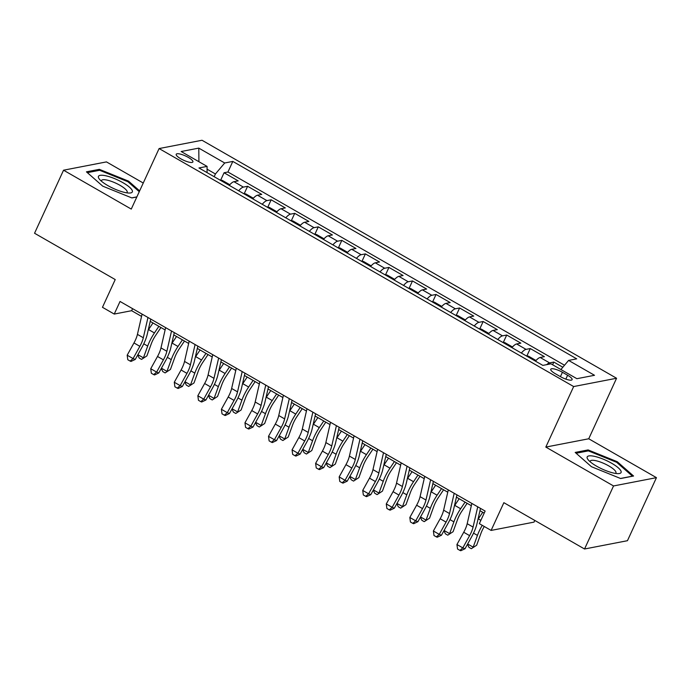 <?xml version="1.0" encoding="UTF-8"?>
<svg xmlns="http://www.w3.org/2000/svg" width="691" height="691" viewBox="0 0 691 691"><rect width="100%" height="100%" fill="white"/><g stroke="black" fill="none" stroke-linecap="round" stroke-linejoin="round"><path stroke-width="1.04" d="M180.843 158.818A9.182 2.341 24.7 0 0 192.901 161.936A9.182 2.341 24.7 0 0 188.272 157.384A9.182 2.341 24.7 0 0 176.214 154.257A9.182 2.341 24.7 0 0 180.843 158.818M143.253 183.029L106.457 161.901L63.546 170.202L34.55 233.247L115.224 279.561L102.467 307.305L114.24 314.068L131.636 310.7L141.56 316.4M616.571 378.253L202.014 140.256L159.103 148.556L573.66 386.554L616.571 378.253L588.732 438.776L545.821 447.077L613.539 485.954L656.45 477.654L588.732 438.776M656.45 477.654L627.454 540.699L584.543 549L503.869 502.685L491.111 530.42L534.022 522.12L534.799 520.435M613.539 485.954L584.543 549M562.828 367.241L553.828 362.075L552.593 364.753M535.465 361.151A11.479 3.714 -60.1 0 1 540.172 357.48L544.404 356.668L530.273 348.549L526.896 355.882M511.91 347.633A11.479 3.714 119.9 0 1 516.618 343.963L520.85 343.142L506.719 335.031L503.342 342.356M488.356 334.107A11.479 3.714 119.9 0 1 493.063 330.436L497.295 329.624L483.164 321.505L479.787 328.838M464.801 320.589A11.479 3.714 119.9 0 1 469.509 316.919L473.741 316.098L459.61 307.987L456.233 315.312M441.247 307.063A11.479 3.714 119.9 0 1 445.954 303.392L450.187 302.572L436.056 294.461L432.678 301.794M417.692 293.537A11.479 3.714 119.9 0 1 422.4 289.875L426.632 289.054L412.501 280.943L409.124 288.268M394.138 280.019A11.479 3.714 119.9 0 1 398.845 276.348L403.078 275.528L388.947 267.417L385.569 274.75M370.583 266.493A11.479 3.714 119.9 0 1 375.291 262.83L379.523 262.01L365.392 253.891L362.015 261.224M347.029 252.975A11.479 3.714 119.9 0 1 351.736 249.304L355.969 248.484L341.838 240.373L338.46 247.698M323.474 239.449A11.479 3.714 119.9 0 1 328.182 235.786L332.414 234.966L318.283 226.847L314.906 234.18M299.92 225.931A11.479 3.714 119.9 0 1 304.627 222.26L308.86 221.44L294.729 213.329L291.352 220.654M276.365 212.405A11.479 3.714 119.9 0 1 281.073 208.734L285.305 207.922L271.174 199.803L267.797 207.136M252.811 198.887A11.479 3.714 119.9 0 1 257.518 195.216L261.751 194.396L247.62 186.285L244.243 193.61M491.111 530.42L479.338 523.657L485.134 511.055L120.044 301.457L114.24 314.068M567.613 375.248L562.431 372.276A8.897 2.263 24.7 0 0 550.753 369.253A8.897 2.263 24.7 0 0 555.244 373.667L560.427 376.638A8.897 2.263 24.7 0 0 572.105 379.661A8.897 2.263 24.7 0 0 567.613 375.248L565.834 379.126M207.075 172.629L207.075 166.401L198.956 167.965L542.85 365.392L550.969 363.82L576.881 378.703L594.51 375.291L568.598 360.417L576.717 358.845L232.815 161.418L224.705 162.99L215.428 173.977L207.075 169.183M207.075 166.401L181.163 151.519L198.792 148.116L224.705 162.99M546.693 364.649A11.479 3.714 -60.1 0 1 549.595 362.896L553.828 362.075M564.521 365.237L227.944 172.007L224.065 172.759L220.688 180.092M229.257 185.361A11.479 3.714 119.9 0 1 233.964 181.69L238.196 180.878L224.065 172.759M238.68 190.768A11.479 3.714 -60.1 0 1 243.387 187.106L247.62 186.285M262.235 204.294A11.479 3.714 -60.1 0 1 266.942 200.623L271.174 199.803M285.789 217.812A11.479 3.714 -60.1 0 1 290.496 214.15L294.729 213.329M309.343 231.338A11.479 3.714 -60.1 0 1 314.051 227.667L318.283 226.847M332.898 244.864A11.479 3.714 -60.1 0 1 337.605 241.194L341.838 240.373M356.452 258.382A11.479 3.714 -60.1 0 1 361.16 254.711L365.392 253.891M380.007 271.909A11.479 3.714 -60.1 0 1 384.714 268.238L388.947 267.417M403.561 285.426A11.479 3.714 -60.1 0 1 408.269 281.755L412.501 280.943M427.116 298.953A11.479 3.714 -60.1 0 1 431.823 295.282L436.056 294.461M450.67 312.47A11.479 3.714 -60.1 0 1 455.378 308.799L459.61 307.987M474.225 325.997A11.479 3.714 -60.1 0 1 478.932 322.326L483.164 321.505M497.779 339.514A11.479 3.714 -60.1 0 1 502.487 335.852L506.719 335.031M521.334 353.041A11.479 3.714 -60.1 0 1 526.041 349.37L530.273 348.549M545.821 447.077L573.66 386.554M63.546 170.202L131.264 209.079L159.103 148.556M150.215 321.367L165.114 329.918M173.769 334.885L188.669 343.444M197.324 348.411L212.223 356.962M220.878 361.929L235.778 370.488M244.433 375.455L259.332 384.006M267.987 388.973L282.887 397.532M291.542 402.499L306.441 411.05M315.096 416.017L329.996 424.576M338.65 429.543L353.55 438.094M362.205 443.061L377.105 451.62M385.759 456.587L400.659 465.147M409.314 470.113L424.214 478.664M432.868 483.631L447.768 492.191M456.423 497.157L471.322 505.708M479.977 510.675L484.192 513.102M214.167 176.697L215.428 173.977M132.577 308.652L131.636 310.7M560.902 369.53L568.598 360.417M227.944 172.007L232.815 161.418M198.792 148.116L198.913 161.711M617.296 461.726L588.11 449.927L575.188 452.424L591.453 466.719L620.648 478.526L633.569 476.021L617.296 461.726L616.925 462.538M139.634 190.88L128.543 181.137L99.349 169.338L86.427 171.834L102.7 186.138L131.895 197.937L136.835 196.978M587.6 451.024L588.11 449.927M98.848 170.435L99.349 169.338M128.172 181.949L128.543 181.137M477.74 506.805L473.076 527.078A14.347 4.638 -60.1 0 1 469.612 535.637L462.823 547.894L465.008 548.749L471.798 536.484A21.525 6.962 119.9 0 0 476.989 523.657L480.495 508.395M471.849 503.428L467.185 523.7A14.347 4.638 -60.1 0 1 463.73 532.251L456.941 544.517L462.823 547.894L459.912 550.399L457.554 549.043L456.941 544.517M465.008 548.749L460.785 550.744L459.912 550.399M484.279 526.499A14.347 4.638 119.9 0 0 480.919 533.443L476.652 545.225L471.322 548.706L468.964 547.35L467.505 544.24M467.643 543.99L473.18 547.168L477.446 535.395A21.525 6.962 -60.1 0 1 482.258 525.341M477.973 519.39A21.525 6.962 -60.1 0 1 478.31 518.881L482.741 512.264M471.322 548.706L476.652 545.225M596.609 466.183A18.657 4.751 24.7 0 0 618.324 473.629A18.657 4.751 24.7 0 0 611.682 463.272A18.657 4.751 24.7 0 0 592.697 456.017A18.657 4.751 24.7 0 0 588.153 459.757A18.657 4.751 24.7 0 0 596.609 466.183M615.448 473.413A14.122 3.593 24.7 0 0 615.923 472.929A14.122 3.593 24.7 0 0 608.797 465.924A14.122 3.593 24.7 0 0 590.252 461.122A14.122 3.593 24.7 0 0 590.192 461.795M576.121 453.244L588.378 450.877L616.666 462.305L632.429 476.159L620.509 478.466M124.881 192.478A18.657 4.751 24.7 0 0 129.571 193.039A18.657 4.751 24.7 0 0 127.455 185.585A18.657 4.751 24.7 0 0 105.896 175.799A18.657 4.751 24.7 0 0 99.4 179.168A18.657 4.751 24.7 0 0 124.881 192.478M126.695 192.824A14.122 3.593 24.7 0 0 127.161 192.34A14.122 3.593 24.7 0 0 121.072 185.948A14.122 3.593 24.7 0 0 107.148 180.118A14.122 3.593 24.7 0 0 101.499 180.532A14.122 3.593 24.7 0 0 101.439 181.206M87.368 172.655L99.625 170.288L127.913 181.716L139.262 191.692M136.878 196.883L131.748 197.876M454.186 493.279L449.521 513.56A14.347 4.638 -60.1 0 1 446.058 522.111L439.269 534.376L441.454 535.231L448.243 522.966A21.525 6.962 119.9 0 0 453.434 510.139L456.941 494.868M448.295 489.902L443.631 510.174A14.347 4.638 -60.1 0 1 440.176 518.734L433.387 530.99L439.269 534.376L436.358 536.872L434 535.525L433.387 530.99M441.454 535.231L437.23 537.218L436.358 536.872M430.631 479.761L425.967 500.034A14.347 4.638 -60.1 0 1 422.503 508.585L415.714 520.85L417.9 521.705L424.689 509.44A21.525 6.962 119.9 0 0 429.88 496.613L433.387 481.342M424.74 476.375L420.076 496.656A14.347 4.638 -60.1 0 1 416.621 505.207L409.832 517.473L415.714 520.85L412.803 523.355L410.445 521.999L409.832 517.473M417.9 521.705L413.676 523.7L412.803 523.355M407.077 466.235L402.412 486.516A14.347 4.638 -60.1 0 1 398.949 495.067L392.168 507.332L394.345 508.179L401.134 495.922A21.525 6.962 119.9 0 0 406.325 483.095L409.832 467.824M401.186 462.858L396.522 483.13A14.347 4.638 -60.1 0 1 393.067 491.69L386.278 503.946L392.168 507.332L389.249 509.828L386.891 508.481L386.278 503.946M394.345 508.179L390.121 510.174L389.249 509.828M383.522 452.717L378.858 472.99A14.347 4.638 -60.1 0 1 375.394 481.541L368.614 493.806L370.791 494.661L377.58 482.396A21.525 6.962 119.9 0 0 382.771 469.569L386.278 454.298M377.632 449.331L372.967 469.612A14.347 4.638 -60.1 0 1 369.512 478.163L362.723 490.429L368.614 493.806L365.694 496.311L363.336 494.955L362.723 490.429M370.791 494.661L366.567 496.648L365.694 496.311M535.611 360.987L535.594 360.253L528.529 356.193L525.963 355.701M467.133 503.307L461.864 511.167A14.347 4.638 119.9 0 0 457.364 519.926L453.097 531.699L447.768 535.18L445.41 533.823L443.95 530.714M444.088 530.463L449.625 533.651L453.892 521.869A21.525 6.962 -60.1 0 1 460.638 508.74L465.078 502.124M454.419 505.864A21.525 6.962 -60.1 0 1 454.756 505.363L459.187 498.738M447.768 535.18L453.097 531.699M512.057 347.461L512.04 346.727L504.974 342.676L502.409 342.175M443.579 489.781L438.31 497.65A14.347 4.638 119.9 0 0 433.81 506.399L429.543 518.181L424.214 521.653L421.856 520.306L420.396 517.196M420.534 516.946L426.071 520.124L430.338 508.351A21.525 6.962 -60.1 0 1 437.083 495.222L441.523 488.597M430.864 492.346A21.525 6.962 -60.1 0 1 431.201 491.837L435.632 485.22M424.214 521.653L429.543 518.181M488.502 333.934L488.485 333.209L481.42 329.149L478.854 328.657M420.024 476.263L414.755 484.123A14.347 4.638 119.9 0 0 410.255 492.882L405.988 504.655L400.659 508.135L398.301 506.779L396.841 503.67M396.98 503.419L402.516 506.598L406.783 494.825A21.525 6.962 -60.1 0 1 413.529 481.696L417.969 475.08M407.31 478.82A21.525 6.962 -60.1 0 1 407.647 478.319L412.078 471.694M400.659 508.135L405.988 504.655M464.948 320.417L464.931 319.683L457.865 315.632L455.3 315.131M396.47 462.737L391.201 470.606A14.347 4.638 119.9 0 0 386.701 479.355L382.434 491.128L377.105 494.609L374.747 493.262L373.287 490.152M373.425 489.902L378.962 493.08L383.229 481.307A21.525 6.962 -60.1 0 1 389.974 468.178L394.414 461.553M383.755 465.302A21.525 6.962 -60.1 0 1 384.092 464.793L388.523 458.176M377.105 494.609L382.434 491.128M359.968 439.191L355.304 459.472A14.347 4.638 -60.1 0 1 351.84 468.023L345.059 480.288L347.236 481.135L354.025 468.878A21.525 6.962 119.9 0 0 359.216 456.043L362.723 440.78M354.077 435.814L349.413 456.086A14.347 4.638 -60.1 0 1 345.958 464.637L339.169 476.902L345.059 480.288L342.14 482.784L339.782 481.437L339.169 476.902M347.236 481.135L343.012 483.13L342.14 482.784M441.394 306.89L441.376 306.165L434.311 302.105L431.745 301.613M372.915 449.21L367.647 457.079A14.347 4.638 119.9 0 0 363.146 465.838L358.879 477.611L353.55 481.091L351.192 479.735L349.732 476.626M349.871 476.375L355.407 479.554L359.674 467.781A21.525 6.962 -60.1 0 1 366.42 454.652L370.86 448.036M360.201 451.776A21.525 6.962 -60.1 0 1 360.538 451.275L364.969 444.65M353.55 481.091L358.879 477.611M336.413 425.673L331.749 445.945A14.347 4.638 -60.1 0 1 328.285 454.497L321.505 466.762L323.682 467.617L330.471 455.352A21.525 6.962 119.9 0 0 335.662 442.525L339.169 427.254M330.523 422.287L325.858 442.568A14.347 4.638 -60.1 0 1 322.403 451.119L315.614 463.385L321.505 466.762L318.586 469.267L316.228 467.911L315.614 463.385M323.682 467.617L319.458 469.604L318.586 469.267M417.839 293.373L417.822 292.639L410.756 288.588L408.191 288.087M349.361 435.693L344.092 443.562A14.347 4.638 119.9 0 0 339.592 452.311L335.325 464.084L329.996 467.565L327.638 466.218L326.178 463.108M326.316 462.858L331.853 466.036L336.12 454.263A21.525 6.962 -60.1 0 1 342.866 441.134L347.305 434.509M336.647 438.258A21.525 6.962 -60.1 0 1 336.983 437.749L341.414 431.132M329.996 467.565L335.325 464.084M312.859 412.147L308.195 432.428A14.347 4.638 -60.1 0 1 304.731 440.979L297.951 453.236L300.127 454.091L306.916 441.834A21.525 6.962 119.9 0 0 312.107 428.999L315.614 413.736M306.968 408.77L302.304 429.042A14.347 4.638 -60.1 0 1 298.849 437.593L292.06 449.858L297.951 453.236L295.031 455.74L292.673 454.393L292.06 449.858M300.127 454.091L295.903 456.086L295.031 455.74M394.285 279.846L394.267 279.121L387.202 275.061L384.637 274.569M325.806 422.166L320.538 430.035A14.347 4.638 119.9 0 0 316.037 438.794L311.771 450.567L306.441 454.047L304.083 452.691L302.623 449.582M302.762 449.331L308.298 452.51L312.574 440.737A21.525 6.962 -60.1 0 1 319.311 427.608L323.751 420.992M313.092 424.732A21.525 6.962 -60.1 0 1 313.429 424.231L317.86 417.606M306.441 454.047L311.771 450.567M289.304 398.629L284.64 418.901A14.347 4.638 -60.1 0 1 281.177 427.453L274.396 439.718L276.573 440.573L283.362 428.308A21.525 6.962 119.9 0 0 288.553 415.481L292.06 400.21M283.414 395.243L278.749 415.524A14.347 4.638 -60.1 0 1 275.294 424.075L268.505 436.341L274.396 439.718L271.477 442.223L269.119 440.867L268.505 436.341M276.573 440.573L272.349 442.56L271.477 442.223M370.73 266.329L370.713 265.594L363.647 261.535L361.082 261.043M302.252 408.649L296.983 416.518A14.347 4.638 119.9 0 0 292.483 425.267L288.216 437.04L282.887 440.521L280.529 439.174L279.069 436.064M279.207 435.814L284.744 438.992L289.019 427.211A21.525 6.962 -60.1 0 1 295.757 414.09L300.196 407.465M289.538 411.214A21.525 6.962 -60.1 0 1 289.875 410.704L294.306 404.088M282.887 440.521L288.216 437.04M265.75 385.103L261.086 405.384A14.347 4.638 -60.1 0 1 257.622 413.935L250.842 426.192L253.018 427.047L259.807 414.79A21.525 6.962 119.9 0 0 264.999 401.955L268.505 386.692M259.859 381.726L255.195 401.998A14.347 4.638 -60.1 0 1 251.74 410.549L244.951 422.814L250.842 426.192L247.922 428.696L245.564 427.349L244.951 422.814M253.018 427.047L248.795 429.042L247.922 428.696M347.176 252.802L347.158 252.077L340.093 248.017L337.528 247.525M278.698 395.122L273.429 402.991A14.347 4.638 119.9 0 0 268.929 411.741L264.662 423.523L259.332 427.003L256.974 425.647L255.515 422.538M255.653 422.287L261.189 425.466L265.465 413.693A21.525 6.962 -60.1 0 1 272.202 400.564L276.642 393.948M265.983 397.688A21.525 6.962 -60.1 0 1 266.32 397.187L270.751 390.562M259.332 427.003L264.662 423.523M242.195 371.577L237.531 391.857A14.347 4.638 -60.1 0 1 234.068 400.409L227.287 412.674L229.464 413.529L236.253 401.264A21.525 6.962 119.9 0 0 241.444 388.437L244.951 373.166M236.305 368.199L231.64 388.48A14.347 4.638 -60.1 0 1 228.185 397.031L221.396 409.288L227.287 412.674L224.368 415.179L222.01 413.823L221.396 409.288M229.464 413.529L225.24 415.516L224.368 415.179M323.621 239.285L323.604 238.55L316.538 234.491L313.973 233.999M255.143 381.605L249.874 389.474A14.347 4.638 119.9 0 0 245.374 398.223L241.107 409.996L235.778 413.477L233.42 412.13L231.96 409.02M232.098 408.77L237.635 411.948L241.91 400.167A21.525 6.962 -60.1 0 1 248.648 387.038L253.087 380.421M242.429 384.17A21.525 6.962 -60.1 0 1 242.766 383.66L247.197 377.044M235.778 413.477L241.107 409.996M218.641 358.059L213.977 378.331A14.347 4.638 -60.1 0 1 210.513 386.891L203.733 399.148L205.909 400.003L212.698 387.737A21.525 6.962 119.9 0 0 217.89 374.911L221.396 359.648M212.75 354.682L208.086 374.954A14.347 4.638 -60.1 0 1 204.631 383.505L197.842 395.77L203.733 399.148L200.813 401.652L198.455 400.305L197.842 395.77M205.909 400.003L201.686 401.998L200.813 401.652M300.067 225.758L300.049 225.024L292.984 220.973L290.419 220.481M231.589 368.078L226.32 375.947A14.347 4.638 119.9 0 0 221.82 384.697L217.553 396.479L212.223 399.959L209.865 398.603L208.406 395.494M208.544 395.243L214.08 398.422L218.356 386.649A21.525 6.962 -60.1 0 1 225.093 373.52L229.533 366.895M218.874 370.644A21.525 6.962 -60.1 0 1 219.211 370.143L223.642 363.518M212.223 399.959L217.553 396.479M195.087 344.533L190.422 364.813A14.347 4.638 -60.1 0 1 186.959 373.365L180.178 385.63L182.355 386.485L189.144 374.22A21.525 6.962 119.9 0 0 194.335 361.393L197.842 346.122M189.196 341.155L184.532 361.436A14.347 4.638 -60.1 0 1 181.077 369.987L174.287 382.244L180.178 385.63L177.259 388.135L174.901 386.779L174.287 382.244M182.355 386.485L178.131 388.472L177.259 388.135M276.512 212.241L276.495 211.506L269.43 207.447L266.864 206.954M208.034 354.561L202.765 362.43A14.347 4.638 119.9 0 0 198.265 371.179L193.998 382.952L188.669 386.433L186.311 385.086L184.851 381.976M184.989 381.726L190.526 384.904L194.802 373.123A21.525 6.962 -60.1 0 1 201.539 359.994L205.978 353.377M195.32 357.126A21.525 6.962 -60.1 0 1 195.657 356.616L200.088 350M188.669 386.433L193.998 382.952M171.532 331.015L166.868 351.287A14.347 4.638 -60.1 0 1 163.404 359.847L156.624 372.103L158.8 372.959L165.59 360.693A21.525 6.962 119.9 0 0 170.781 347.867L174.287 332.604M165.641 327.629L160.977 347.91A14.347 4.638 -60.1 0 1 157.522 356.461L150.733 368.726L156.624 372.103L153.704 374.608L151.346 373.252L150.733 368.726M158.8 372.959L154.577 374.954L153.704 374.608M252.958 198.714L252.941 197.98L245.875 193.929L243.31 193.428M184.48 341.034L179.211 348.903A14.347 4.638 119.9 0 0 174.711 357.653L170.444 369.435L165.114 372.915L162.756 371.559L161.297 368.45M161.435 368.199L166.972 371.378L171.247 359.605A21.525 6.962 -60.1 0 1 177.984 346.476L182.424 339.851M171.765 343.6A21.525 6.962 -60.1 0 1 172.102 343.09L176.533 336.474M165.114 372.915L170.444 369.435M147.978 317.489L143.313 337.769A14.347 4.638 -60.1 0 1 139.85 346.321L133.069 358.586L135.246 359.441L142.035 347.176A21.525 6.962 119.9 0 0 147.226 334.349L150.742 319.078M142.087 314.111L137.431 334.384A14.347 4.638 -60.1 0 1 133.968 342.943L127.179 355.2L133.069 358.586L130.15 361.082L127.792 359.735L127.179 355.2M135.246 359.441L131.022 361.428L130.15 361.082M229.403 185.188L229.386 184.462L222.321 180.403L219.755 179.91M160.925 327.517L155.656 335.377A14.347 4.638 119.9 0 0 151.156 344.135L146.889 355.908L141.56 359.389L139.202 358.033L137.742 354.924M137.88 354.673L143.417 357.86L147.693 346.079A21.525 6.962 -60.1 0 1 154.43 332.95L158.87 326.333M148.211 330.073A21.525 6.962 -60.1 0 1 148.548 329.572L152.979 322.947M141.56 359.389L146.889 355.908M540.172 357.48L549.595 362.896M233.964 181.69L243.387 187.106M257.518 195.216L266.942 200.623M281.073 208.734L290.496 214.15M304.627 222.26L314.051 227.667M328.182 235.786L337.605 241.194M351.736 249.304L361.16 254.711M375.291 262.83L384.714 268.238M398.845 276.348L408.269 281.755M422.4 289.875L431.823 295.282M445.954 303.392L455.378 308.799M469.509 316.919L478.932 322.326M493.063 330.436L502.487 335.852M516.618 343.963L526.041 349.37M560.427 376.638L562.431 372.276M473.076 527.078L467.185 523.7M469.612 535.637L463.73 532.251M473.525 533.141L477.446 535.395M478.31 518.881L480.858 520.349M449.521 513.56L443.631 510.174M446.058 522.111L440.176 518.734M425.967 500.034L420.076 496.656M422.503 508.585L416.621 505.207M402.412 486.516L396.522 483.13M398.949 495.067L393.067 491.69M378.858 472.99L372.967 469.612M375.394 481.541L369.512 478.163M449.971 519.615L453.892 521.869M454.756 505.363L460.638 508.74M426.416 506.097L430.338 508.351M431.201 491.837L437.083 495.222M402.862 492.571L406.783 494.825M407.647 478.319L413.529 481.696M379.307 479.053L383.229 481.307M384.092 464.793L389.974 468.178M355.304 459.472L349.413 456.086M351.84 468.023L345.958 464.637M355.753 465.527L359.674 467.781M360.538 451.275L366.42 454.652M331.749 445.945L325.858 442.568M328.285 454.497L322.403 451.119M332.198 452.009L336.12 454.263M336.983 437.749L342.866 441.134M308.195 432.428L302.304 429.042M304.731 440.979L298.849 437.593M308.644 438.483L312.574 440.737M313.429 424.231L319.311 427.608M284.64 418.901L278.749 415.524M281.177 427.453L275.294 424.075M285.089 424.965L289.019 427.211M289.875 410.704L295.757 414.09M261.086 405.384L255.195 401.998M257.622 413.935L251.74 410.549M261.535 411.439L265.465 413.693M266.32 397.187L272.202 400.564M237.531 391.857L231.64 388.48M234.068 400.409L228.185 397.031M237.98 397.921L241.91 400.167M242.766 383.66L248.648 387.038M213.977 378.331L208.086 374.954M210.513 386.891L204.631 383.505M214.426 384.395L218.356 386.649M219.211 370.143L225.093 373.52M190.422 364.813L184.532 361.436M186.959 373.365L181.077 369.987M190.871 370.868L194.802 373.123M195.657 356.616L201.539 359.994M166.868 351.287L160.977 347.91M163.404 359.847L157.522 356.461M167.317 357.351L171.247 359.605M172.102 343.09L177.984 346.476M143.313 337.769L137.431 334.384M139.85 346.321L133.968 342.943M143.763 343.824L147.693 346.079M148.548 329.572L154.43 332.95"/></g></svg>

